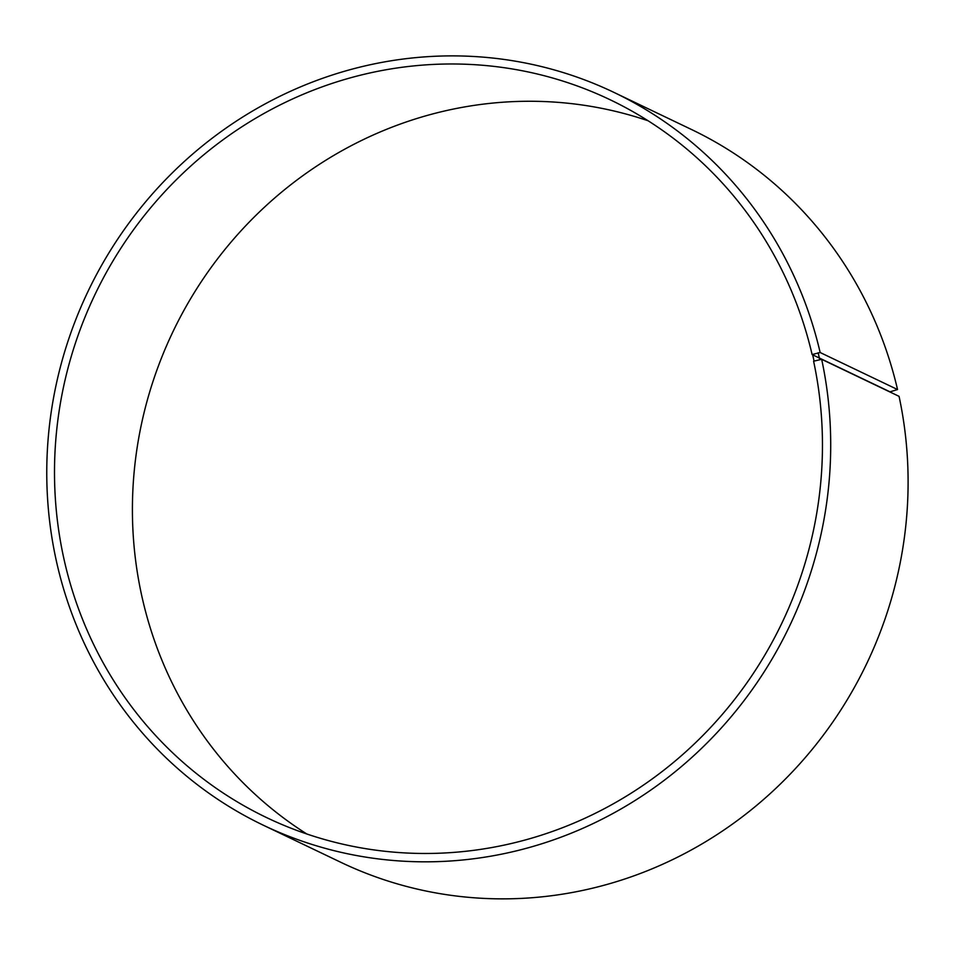 <?xml version="1.0" encoding="UTF-8"?>
<svg xmlns="http://www.w3.org/2000/svg" width="955" height="955" viewBox="0 0 955 955"><rect width="100%" height="100%" fill="white"/><g stroke="black" fill="none" stroke-linecap="round" stroke-linejoin="round"><path stroke-width="1.43" d="M812.108 354.556L820.154 352.514L897.545 389.545L890.012 391.837L812.108 354.556A397.901 380.723 -64.4 0 0 610.221 99.797A397.901 380.723 -64.4 0 0 95.046 294.415A397.901 380.723 -64.4 0 0 266.743 817.659A397.901 380.723 -64.4 0 0 674.254 761.792A397.901 380.723 -64.4 0 0 813.6 361.217L821.67 359.319L899.061 396.337A406.197 388.649 -64.4 0 1 756.814 805.256A406.197 388.649 -64.4 0 1 340.804 862.293L263.425 825.263A406.197 388.649 -64.4 0 0 679.423 768.226A406.197 388.649 -64.4 0 0 821.67 359.319M648.063 120.76A397.901 380.723 -64.4 0 0 172.962 331.683A397.901 380.723 -64.4 0 0 306.806 833.99M812.562 354.305L814.042 360.978M818.16 352.741L819.677 359.51M820.154 352.514A406.197 388.649 -64.4 0 0 614.053 92.444A406.197 388.649 -64.4 0 0 88.158 291.108A406.197 388.649 -64.4 0 0 263.425 825.263M897.545 389.545A406.197 388.649 -64.4 0 0 691.444 129.474L614.053 92.444"/></g></svg>
